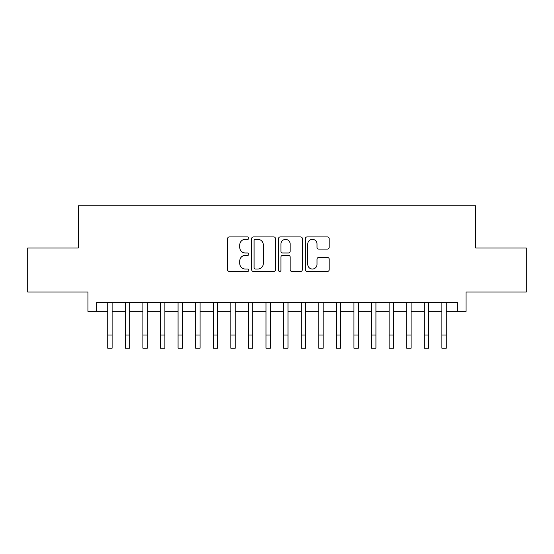 <?xml version="1.0" encoding="UTF-8"?>
<svg xmlns="http://www.w3.org/2000/svg" width="554" height="554" viewBox="0 0 554 554"><rect width="100%" height="100%" fill="white"/><g stroke="black" fill="none" stroke-linecap="round" stroke-linejoin="round"><path stroke-width="0.83" d="M248.864 238.123A1.212 1.212 0 0 0 247.652 236.918L229.308 236.918A1.724 1.724 0 0 0 227.583 238.642L227.583 269.715A1.724 1.724 0 0 0 229.308 271.446L247.652 271.446A1.212 1.212 0 0 0 248.864 270.234A1.212 1.212 0 0 0 247.652 269.029L245.277 269.029A5.526 5.526 0 0 1 239.757 263.503L239.757 260.913A5.526 5.526 0 0 1 245.277 255.387L247.652 255.387A1.212 1.212 0 0 0 248.864 254.182A1.212 1.212 0 0 0 247.652 252.97L245.277 252.97A5.526 5.526 0 0 1 239.757 247.451L239.757 244.861A5.526 5.526 0 0 1 245.277 239.335L247.652 239.335A1.212 1.212 0 0 0 248.864 238.123M327.449 249.085A1.724 1.724 0 0 0 329.18 247.361L329.18 238.642A1.724 1.724 0 0 0 327.449 236.918L307.082 236.918A1.724 1.724 0 0 0 305.358 238.642L305.358 269.715A1.724 1.724 0 0 0 307.082 271.446L327.449 271.446A1.724 1.724 0 0 0 329.18 269.715L329.18 259.189A1.724 1.724 0 0 0 327.449 257.458L318.737 257.458A1.724 1.724 0 0 0 317.006 259.189L317.006 264.41A4.619 4.619 0 0 1 312.387 269.029A4.619 4.619 0 0 1 307.775 264.41L307.775 243.954A4.619 4.619 0 0 1 312.387 239.335A4.619 4.619 0 0 1 317.006 243.954L317.006 247.361A1.724 1.724 0 0 0 318.737 249.085L327.449 249.085M96.728 311.341L96.728 302.546L457.272 302.546L457.272 311.341L466.066 311.341L466.066 291.993L526.3 291.993L526.3 248.026L475.734 248.026L475.734 205.818L78.266 205.818L78.266 248.026L27.7 248.026L27.7 291.993L87.934 291.993L87.934 311.341L107.725 311.341M275.49 238.642A1.724 1.724 0 0 0 273.766 236.918L253.393 236.918A1.724 1.724 0 0 0 251.668 238.642L251.668 269.715A1.724 1.724 0 0 0 253.393 271.446L273.766 271.446A1.724 1.724 0 0 0 275.49 269.715L275.49 238.642M280.234 236.918L300.607 236.918A1.724 1.724 0 0 1 302.332 238.642L302.332 269.715A1.724 1.724 0 0 1 300.607 271.446L291.889 271.446A1.724 1.724 0 0 1 290.164 269.715L290.164 257.118A1.724 1.724 0 0 0 288.44 255.387L282.651 255.387A1.724 1.724 0 0 0 280.926 257.118L280.926 270.234A1.212 1.212 0 0 1 279.722 271.446A1.212 1.212 0 0 1 278.51 270.234L278.51 238.642A1.724 1.724 0 0 1 280.234 236.918M112.116 311.341L125.308 311.341M129.705 311.341L142.897 311.341M147.295 311.341L160.487 311.341M164.884 311.341L178.069 311.341M182.467 311.341L195.659 311.341M200.056 311.341L213.248 311.341M217.646 311.341L230.831 311.341M235.228 311.341L248.421 311.341M252.818 311.341L266.01 311.341M270.407 311.341L283.593 311.341M287.99 311.341L301.182 311.341M305.579 311.341L318.772 311.341M323.169 311.341L336.354 311.341M340.752 311.341L353.944 311.341M358.341 311.341L371.533 311.341M375.931 311.341L389.116 311.341M393.513 311.341L406.705 311.341M411.103 311.341L424.295 311.341M428.692 311.341L441.884 311.341M446.275 311.341L457.272 311.341M255.29 239.335A1.212 1.212 0 0 0 254.085 240.54L254.085 267.817A1.212 1.212 0 0 0 255.29 269.029L257.797 269.029A5.526 5.526 0 0 0 263.316 263.503L263.316 244.861A5.526 5.526 0 0 0 257.797 239.335L255.29 239.335M290.164 244.037A4.619 4.619 0 0 0 285.545 239.418A4.619 4.619 0 0 0 280.926 244.037L280.926 251.246A1.724 1.724 0 0 0 282.651 252.97L288.44 252.97A1.724 1.724 0 0 0 290.164 251.246L290.164 244.037M107.725 334.997L112.116 334.997L112.116 348.182L107.725 348.182L107.725 302.546M112.116 334.997L112.116 302.546M125.308 334.997L129.705 334.997L129.705 348.182L125.308 348.182L125.308 302.546M129.705 334.997L129.705 302.546M142.897 334.997L147.295 334.997L147.295 348.182L142.897 348.182L142.897 302.546M147.295 334.997L147.295 302.546M160.487 334.997L164.884 334.997L164.884 348.182L160.487 348.182L160.487 302.546M164.884 334.997L164.884 302.546M178.069 334.997L182.467 334.997L182.467 348.182L178.069 348.182L178.069 302.546M182.467 334.997L182.467 302.546M195.659 334.997L200.056 334.997L200.056 348.182L195.659 348.182L195.659 302.546M200.056 334.997L200.056 302.546M213.248 334.997L217.646 334.997L217.646 348.182L213.248 348.182L213.248 302.546M217.646 334.997L217.646 302.546M230.831 334.997L235.228 334.997L235.228 348.182L230.831 348.182L230.831 302.546M235.228 334.997L235.228 302.546M248.421 334.997L252.818 334.997L252.818 348.182L248.421 348.182L248.421 302.546M252.818 334.997L252.818 302.546M266.01 334.997L270.407 334.997L270.407 348.182L266.01 348.182L266.01 302.546M270.407 334.997L270.407 302.546M283.593 334.997L287.99 334.997L287.99 348.182L283.593 348.182L283.593 302.546M287.99 334.997L287.99 302.546M301.182 334.997L305.579 334.997L305.579 348.182L301.182 348.182L301.182 302.546M305.579 334.997L305.579 302.546M318.772 334.997L323.169 334.997L323.169 348.182L318.772 348.182L318.772 302.546M323.169 334.997L323.169 302.546M336.354 334.997L340.752 334.997L340.752 348.182L336.354 348.182L336.354 302.546M340.752 334.997L340.752 302.546M353.944 334.997L358.341 334.997L358.341 348.182L353.944 348.182L353.944 302.546M358.341 334.997L358.341 302.546M371.533 334.997L375.931 334.997L375.931 348.182L371.533 348.182L371.533 302.546M375.931 334.997L375.931 302.546M389.116 334.997L393.513 334.997L393.513 348.182L389.116 348.182L389.116 302.546M393.513 334.997L393.513 302.546M406.705 334.997L411.103 334.997L411.103 348.182L406.705 348.182L406.705 302.546M411.103 334.997L411.103 302.546M424.295 334.997L428.692 334.997L428.692 348.182L424.295 348.182L424.295 302.546M428.692 334.997L428.692 302.546M441.884 334.997L446.275 334.997L446.275 348.182L441.884 348.182L441.884 302.546M446.275 334.997L446.275 302.546"/></g></svg>
